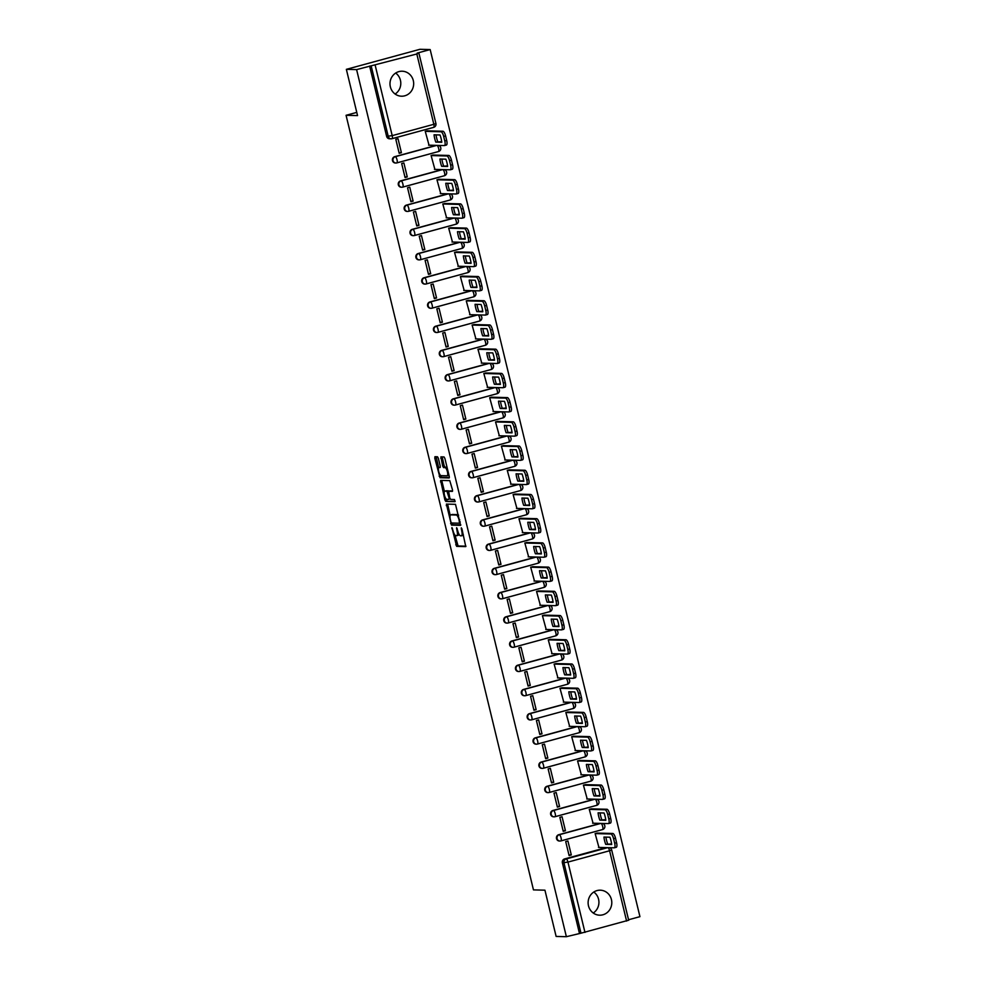 <?xml version="1.0" encoding="UTF-8"?>
<svg xmlns="http://www.w3.org/2000/svg" width="986" height="986" viewBox="0 0 986 986"><rect width="100%" height="100%" fill="white"/><g stroke="black" fill="none" stroke-linecap="round" stroke-linejoin="round"><path stroke-width="1.48" d="M451.933 527.584L456.629 546.367L465.774 546.601L461.941 528.903L461.3 527.83L461.744 530.986A5.041 1.553 -105.2 0 1 461.448 535.805A5.041 1.553 -105.2 0 1 461.312 535.817L460.548 535.792A5.041 1.553 -105.2 0 1 457.75 530.875L456.629 527.707L457.048 530.862A5.041 1.553 -105.2 0 1 456.752 535.681A5.041 1.553 -105.2 0 1 456.604 535.694L455.852 535.681A5.041 1.553 -105.2 0 1 453.055 530.764L451.933 527.584M390.357 86.842A12.51 11.844 91.5 0 0 401.512 96.209A12.51 11.844 91.5 0 0 413.307 80.581A12.51 11.844 91.5 0 0 402.152 71.214A12.51 11.844 91.5 0 0 390.357 86.842M395.657 73.05A12.51 11.844 -88.5 0 1 400.427 80.26A12.51 11.844 -88.5 0 1 395.127 94.04M588.482 905.814A12.51 11.844 91.5 0 0 599.636 915.193A12.51 11.844 91.5 0 0 611.431 899.565A12.51 11.844 91.5 0 0 600.277 890.185A12.51 11.844 91.5 0 0 588.482 905.814M593.794 892.034A12.51 11.844 -88.5 0 1 598.564 899.232A12.51 11.844 -88.5 0 1 593.252 913.011M438.363 458.305L437.488 456.777L434.937 456.703L434.801 458.219L440.027 477.729L449.16 477.964L449.259 476.46L444.908 458.478L444.033 456.937L440.902 456.863L442.677 466.07L443.552 467.598L445.08 467.635A4.215 1.306 -105.2 0 1 447.373 471.567A4.215 1.306 -105.2 0 1 447.176 475.782A4.215 1.306 -105.2 0 1 447.052 475.794L441.062 475.634A4.215 1.306 -105.2 0 1 438.77 471.715A4.215 1.306 -105.2 0 1 438.967 467.5A4.215 1.306 -105.2 0 1 439.09 467.487L440.138 467.512L440.224 465.996L438.363 458.305M566.371 936.7L556.129 936.441L544.938 890.185L533.463 889.89L346.061 115.3L357.548 115.596L346.357 69.34L356.599 69.612L566.371 936.7L580.988 933.187L563.98 862.873A3.204 3.032 -88.5 0 1 566.174 858.966L607.733 847.652M446.399 504.092L451.489 525.119L460.635 525.341L455.495 504.327L446.399 504.092M446.239 499.027L444.883 499.89L440.619 480.404L449.764 480.626L452.5 489.857L452.414 491.373L448.63 491.287L449.776 497.893L450.651 499.434L454.484 499.532L455.039 501.652M455.002 501.664L445.758 501.43L444.883 499.89M346.357 69.34L419.913 49.3L430.167 49.559L639.939 916.66L628.55 919.753M356.599 69.612L416.819 53.983L418.914 53.195L417.14 53.108L430.167 49.559M579.398 933.15L562.39 862.836A3.204 3.032 -88.5 0 1 564.571 858.929L606.131 847.603M628.513 920.246L580.988 933.187M597.368 833.084L595.137 833.564L598.921 847.418M571.301 854.948L567.911 840.972L565.705 841.576L569.095 855.552L571.301 854.948L568.934 854.887M565.434 830.73L562.057 816.765L559.851 817.357L563.228 831.334L565.434 830.73L563.068 830.668M591.514 808.865L589.271 809.346L593.054 823.199M559.58 806.511L556.203 792.547L553.996 793.151L557.373 807.115L559.58 806.511L557.213 806.449M585.647 784.646L583.416 785.127L587.2 798.993M553.725 782.305L550.336 768.328L548.13 768.932L551.519 782.896L553.725 782.305L551.359 782.243M579.793 760.44L577.562 760.909L581.346 774.774M547.859 758.086L544.482 744.11L542.275 744.713L545.652 758.69L547.859 758.086L545.492 758.024M573.938 736.222L571.695 736.702L575.479 750.556M542.004 733.867L538.627 719.903L536.421 720.495L539.798 734.471L542.004 733.867L539.638 733.806M568.072 712.003L565.841 712.484L569.625 726.349M536.15 709.649L532.76 695.685L530.554 696.289L533.944 710.253L536.15 709.649L533.783 709.6M562.217 687.784L559.986 688.265L563.77 702.131M530.283 685.443L526.906 671.466L524.7 672.07L528.077 686.046L530.283 685.443L527.917 685.381M556.363 663.578L554.12 664.059L557.916 677.912M524.429 661.224L521.052 647.26L518.846 647.851L522.223 661.828L524.429 661.224L522.062 661.162M550.496 639.359L548.265 639.84L552.049 653.693M518.574 637.005L515.197 623.041L512.979 623.645L516.368 637.609L518.574 637.005L516.208 636.944M544.642 615.141L542.411 615.621L546.195 629.487M512.708 612.799L509.331 598.822L507.124 599.426L510.501 613.391L512.708 612.799L510.341 612.737M538.787 590.922L536.544 591.403L540.34 605.268M506.853 588.58L503.476 574.604L501.27 575.208L504.647 589.184L506.853 588.58L504.487 588.519M532.933 566.716L530.69 567.196L534.474 581.05M500.999 564.362L497.622 550.398L495.416 550.989L498.793 564.966L500.999 564.362L498.633 564.3M527.066 542.497L524.835 542.978L528.619 556.831M495.132 540.143L491.755 526.179L489.549 526.783L492.926 540.747L495.132 540.143L492.766 540.082M521.212 518.279L518.969 518.759L522.765 532.625M489.278 515.937L485.901 501.96L483.695 502.564L487.072 516.528L489.278 515.937L486.911 515.875M515.358 494.072L513.114 494.541L516.898 508.406M483.423 491.718L480.046 477.742L477.84 478.346L481.217 492.322L483.423 491.718L481.057 491.657M509.491 469.854L507.26 470.334L511.044 484.188M477.569 467.5L474.18 453.535L471.974 454.127L475.351 468.103L477.569 467.5L475.19 467.438M503.636 445.635L501.393 446.116L505.189 459.969M471.702 443.281L468.325 429.317L466.119 429.921L469.496 443.885L471.702 443.281L469.336 443.219M497.782 421.416L495.539 421.897L499.323 435.763M465.848 419.075L462.471 405.098L460.265 405.702L463.642 419.666L465.848 419.075L463.482 419.013M491.915 397.21L489.685 397.678L493.468 411.544M459.994 394.856L456.604 380.879L454.398 381.483L457.787 395.46L459.994 394.856L457.627 394.794M486.061 372.991L483.83 373.472L487.614 387.325M454.127 370.637L450.75 356.673L448.544 357.277L451.921 371.241L454.127 370.637L451.761 370.576M480.207 348.773L477.964 349.254L481.747 363.119M448.273 346.419L444.896 332.455L442.689 333.058L446.066 347.023L448.273 346.419L445.906 346.369M474.34 324.554L472.109 325.035L475.893 338.901M442.418 322.212L439.029 308.236L436.823 308.84L440.212 322.816L442.418 322.212L440.052 322.151M468.486 300.348L466.255 300.829L470.039 314.682M436.551 297.994L433.174 284.03L430.968 284.621L434.345 298.598L436.551 297.994L434.185 297.932M462.631 276.129L460.388 276.61L464.172 290.463M430.697 273.775L427.32 259.811L425.114 260.415L428.491 274.379L430.697 273.775L428.331 273.714M456.764 251.911L454.534 252.391L458.317 266.257M424.843 249.569L421.453 235.592L419.247 236.196L422.637 250.161L424.843 249.569L422.476 249.507M450.91 227.692L448.679 228.173L452.463 242.038M418.976 225.35L415.599 211.374L413.393 211.978L416.77 225.954L418.976 225.35L416.61 225.289M445.056 203.486L442.813 203.966L446.596 217.82M413.122 201.132L409.745 187.167L407.538 187.759L410.915 201.736L413.122 201.132L410.755 201.07M439.189 179.267L436.958 179.748L440.742 193.601M407.267 176.913L403.878 162.949L401.672 163.553L405.061 177.517L407.267 176.913L404.901 176.851M433.335 155.048L431.104 155.529L434.888 169.395M401.401 152.707L398.024 138.73L395.817 139.334L399.194 153.298L401.401 152.707L399.034 152.645M427.48 130.842L425.237 131.311L429.033 145.176M394.683 156.688L395.25 156.7A3.204 0.986 74.8 0 1 397.038 159.831A3.204 0.986 74.8 0 1 396.84 162.9A3.204 0.986 74.8 0 1 396.754 162.912A3.204 3.032 -88.5 0 1 395.916 163.01L395.349 162.998A3.204 3.032 91.5 0 1 394.683 156.688L436.243 145.361M400.538 180.894L401.105 180.919A3.204 0.986 74.8 0 1 402.892 184.049A3.204 0.986 74.8 0 1 402.707 187.118A3.204 0.986 74.8 0 1 402.608 187.118A3.204 3.032 -88.5 0 1 401.783 187.229L401.216 187.204A3.204 3.032 91.5 0 1 400.538 180.894L442.098 169.58M406.405 205.113L406.971 205.125A3.204 0.986 74.8 0 1 408.746 208.256A3.204 0.986 74.8 0 1 408.561 211.324A3.204 0.986 74.8 0 1 408.475 211.337A3.204 3.032 -88.5 0 1 407.637 211.435L407.07 211.423A3.204 3.032 91.5 0 1 406.405 205.113L447.964 193.786M412.259 229.331L412.826 229.344A3.204 0.986 74.8 0 1 414.613 232.474A3.204 0.986 74.8 0 1 414.416 235.543A3.204 0.986 74.8 0 1 414.33 235.555A3.204 3.032 -88.5 0 1 413.491 235.654L412.924 235.642A3.204 3.032 91.5 0 1 412.259 229.331L453.819 218.005M418.113 253.55L418.68 253.562A3.204 0.986 74.8 0 1 420.467 256.693A3.204 0.986 74.8 0 1 420.282 259.762A3.204 0.986 74.8 0 1 420.184 259.774A3.204 3.032 -88.5 0 1 419.358 259.873L418.791 259.86A3.204 3.032 91.5 0 1 418.113 253.55L459.673 242.223M423.98 277.756L424.547 277.781A3.204 0.986 74.8 0 1 426.322 280.911A3.204 0.986 74.8 0 1 426.137 283.968A3.204 0.986 74.8 0 1 426.051 283.98A3.204 3.032 -88.5 0 1 425.212 284.091L424.646 284.067A3.204 3.032 91.5 0 1 423.98 277.756L465.54 266.442M429.834 301.975L430.401 301.987A3.204 0.986 74.8 0 1 432.176 305.118A3.204 0.986 74.8 0 1 431.991 308.187A3.204 0.986 74.8 0 1 431.905 308.199A3.204 3.032 -88.5 0 1 431.067 308.298L430.5 308.285A3.204 3.032 91.5 0 1 429.834 301.975L471.394 290.648M435.689 326.193L436.256 326.206A3.204 0.986 74.8 0 1 438.043 329.336A3.204 0.986 74.8 0 1 437.858 332.405A3.204 0.986 74.8 0 1 437.759 332.418A3.204 3.032 -88.5 0 1 436.934 332.516L436.367 332.504A3.204 3.032 91.5 0 1 435.689 326.193L477.249 314.867M441.555 350.412L442.122 350.424A3.204 0.986 74.8 0 1 443.897 353.555A3.204 0.986 74.8 0 1 443.712 356.624A3.204 0.986 74.8 0 1 443.614 356.636A3.204 3.032 -88.5 0 1 442.788 356.735L442.221 356.722A3.204 3.032 91.5 0 1 441.555 350.412L483.103 339.085M447.41 374.618L447.977 374.631A3.204 0.986 74.8 0 1 449.752 377.774A3.204 0.986 74.8 0 1 449.567 380.83A3.204 0.986 74.8 0 1 449.48 380.842A3.204 3.032 -88.5 0 1 448.642 380.941L448.075 380.929A3.204 3.032 91.5 0 1 447.41 374.618L488.97 363.304M453.264 398.837L453.831 398.849A3.204 0.986 74.8 0 1 455.618 401.98A3.204 0.986 74.8 0 1 455.433 405.049A3.204 0.986 74.8 0 1 455.335 405.061A3.204 3.032 -88.5 0 1 454.509 405.16L453.942 405.147A3.204 3.032 91.5 0 1 453.264 398.837L494.824 387.51M459.131 423.056L459.698 423.068A3.204 0.986 74.8 0 1 461.473 426.198A3.204 0.986 74.8 0 1 461.288 429.267A3.204 0.986 74.8 0 1 461.189 429.28A3.204 3.032 -88.5 0 1 460.363 429.378L459.796 429.366A3.204 3.032 91.5 0 1 459.131 423.056L500.678 411.729M464.985 447.274L465.552 447.287A3.204 0.986 74.8 0 1 467.327 450.417A3.204 0.986 74.8 0 1 467.142 453.486A3.204 0.986 74.8 0 1 467.056 453.486A3.204 3.032 -88.5 0 1 466.218 453.597L465.651 453.572A3.204 3.032 91.5 0 1 464.985 447.274L506.545 435.948M470.84 471.481L471.407 471.493A3.204 0.986 74.8 0 1 473.194 474.623A3.204 0.986 74.8 0 1 473.009 477.692A3.204 0.986 74.8 0 1 472.91 477.705A3.204 3.032 -88.5 0 1 472.072 477.803L471.518 477.791A3.204 3.032 91.5 0 1 470.84 471.481L512.4 460.154M476.706 495.699L477.273 495.711A3.204 0.986 74.8 0 1 479.048 498.842A3.204 0.986 74.8 0 1 478.863 501.911A3.204 0.986 74.8 0 1 478.765 501.923A3.204 3.032 -88.5 0 1 477.939 502.022L477.372 502.01A3.204 3.032 91.5 0 1 476.706 495.699L518.254 484.372M482.561 519.918L483.128 519.93A3.204 0.986 74.8 0 1 484.902 523.061A3.204 0.986 74.8 0 1 484.718 526.13A3.204 0.986 74.8 0 1 484.631 526.142A3.204 3.032 -88.5 0 1 483.793 526.241L483.226 526.228A3.204 3.032 91.5 0 1 482.561 519.918L524.121 508.591M488.415 544.124L488.982 544.149A3.204 0.986 74.8 0 1 490.769 547.279A3.204 0.986 74.8 0 1 490.572 550.348A3.204 0.986 74.8 0 1 490.486 550.348A3.204 3.032 -88.5 0 1 489.648 550.459L489.081 550.434A3.204 3.032 91.5 0 1 488.415 544.124L529.975 532.81M494.282 568.343L494.836 568.355A3.204 0.986 74.8 0 1 496.624 571.486A3.204 0.986 74.8 0 1 496.439 574.555A3.204 0.986 74.8 0 1 496.34 574.567A3.204 3.032 -88.5 0 1 495.514 574.665L494.947 574.653A3.204 3.032 91.5 0 1 494.282 568.343L535.829 557.016M500.136 592.561L500.703 592.574A3.204 0.986 74.8 0 1 502.478 595.704A3.204 0.986 74.8 0 1 502.293 598.773A3.204 0.986 74.8 0 1 502.207 598.785A3.204 3.032 -88.5 0 1 501.369 598.884L500.802 598.872A3.204 3.032 91.5 0 1 500.136 592.561L541.696 581.235M505.991 616.78L506.557 616.792A3.204 0.986 74.8 0 1 508.345 619.923A3.204 0.986 74.8 0 1 508.147 622.992A3.204 0.986 74.8 0 1 508.061 623.004A3.204 3.032 -88.5 0 1 507.223 623.103L506.656 623.09A3.204 3.032 91.5 0 1 505.991 616.78L547.55 605.453M511.845 640.986L512.412 641.011A3.204 0.986 74.8 0 1 514.199 644.141A3.204 0.986 74.8 0 1 514.014 647.198A3.204 0.986 74.8 0 1 513.916 647.21A3.204 3.032 -88.5 0 1 513.09 647.321L512.523 647.297A3.204 3.032 91.5 0 1 511.845 640.986L553.405 629.672M517.712 665.205L518.279 665.217A3.204 0.986 74.8 0 1 520.053 668.348A3.204 0.986 74.8 0 1 519.869 671.417A3.204 0.986 74.8 0 1 519.782 671.429A3.204 3.032 -88.5 0 1 518.944 671.528L518.377 671.515A3.204 3.032 91.5 0 1 517.712 665.205L559.272 653.878M523.566 689.424L524.133 689.436A3.204 0.986 74.8 0 1 525.92 692.566A3.204 0.986 74.8 0 1 525.723 695.635A3.204 0.986 74.8 0 1 525.637 695.648A3.204 3.032 -88.5 0 1 524.798 695.746L524.232 695.734A3.204 3.032 91.5 0 1 523.566 689.424L565.126 678.097M529.42 713.642L529.987 713.654A3.204 0.986 74.8 0 1 531.774 716.785A3.204 0.986 74.8 0 1 531.59 719.854A3.204 0.986 74.8 0 1 531.491 719.866A3.204 3.032 -88.5 0 1 530.665 719.965L530.098 719.953A3.204 3.032 91.5 0 1 529.42 713.642L570.98 702.315M535.287 737.848L535.854 737.861A3.204 0.986 74.8 0 1 537.629 740.991A3.204 0.986 74.8 0 1 537.444 744.06A3.204 0.986 74.8 0 1 537.358 744.073A3.204 3.032 -88.5 0 1 536.52 744.171L535.953 744.159A3.204 3.032 91.5 0 1 535.287 737.848L576.847 726.534M541.141 762.067L541.708 762.079A3.204 0.986 74.8 0 1 543.496 765.21A3.204 0.986 74.8 0 1 543.298 768.279A3.204 0.986 74.8 0 1 543.212 768.291A3.204 3.032 -88.5 0 1 542.374 768.39L541.807 768.377A3.204 3.032 91.5 0 1 541.141 762.067L582.701 750.74M546.996 786.286L547.563 786.298A3.204 0.986 74.8 0 1 549.35 789.429A3.204 0.986 74.8 0 1 549.165 792.497A3.204 0.986 74.8 0 1 549.066 792.51A3.204 3.032 -88.5 0 1 548.241 792.608L547.674 792.596A3.204 3.032 91.5 0 1 546.996 786.286L588.556 774.959M552.863 810.492L553.429 810.517A3.204 0.986 74.8 0 1 555.204 813.647A3.204 0.986 74.8 0 1 555.019 816.716A3.204 0.986 74.8 0 1 554.933 816.716A3.204 3.032 -88.5 0 1 554.095 816.827L553.528 816.802A3.204 3.032 91.5 0 1 552.863 810.492L594.422 799.178M558.717 834.711L559.284 834.723A3.204 0.986 74.8 0 1 561.059 837.853A3.204 0.986 74.8 0 1 560.874 840.922A3.204 0.986 74.8 0 1 560.788 840.935A3.204 3.032 -88.5 0 1 559.949 841.033L559.382 841.021A3.204 3.032 91.5 0 1 558.717 834.711L600.277 823.384M346.061 115.3L356.772 112.392M369.627 66.062L386.635 136.376A3.204 3.032 91.5 0 0 389.495 138.779L391.097 138.816A3.204 3.032 -88.5 0 1 388.237 136.413L371.217 66.099M458.083 535.299A5.041 1.553 -105.2 0 0 458.219 535.275A5.041 1.553 -105.2 0 0 458.872 533.981M462.779 535.41A5.041 1.553 -105.2 0 0 462.927 535.398A5.041 1.553 -105.2 0 0 463.395 534.88M454.965 535.102L458.096 545.973L465.971 546.17M452.044 523.011L452.956 524.712L460.832 524.922M447.619 504.117L450.208 515.407M450.91 521.927L451.526 522.999L459.513 523.209L459.069 519.942A5.041 1.553 -105.2 0 0 456.271 515.025L450.824 514.877A5.041 1.553 -105.2 0 0 450.676 514.902A5.041 1.553 -105.2 0 0 450.38 519.708L450.91 521.927M458.626 515.185A5.041 1.553 -105.2 0 0 457.75 514.618L456.271 515.025M452.007 514.556A5.041 1.553 -105.2 0 1 452.143 514.495A5.041 1.553 -105.2 0 1 452.291 514.482L457.75 514.618M444.415 491.459L441.999 481.513L440.532 481.907M441.888 480.428L441.999 481.513M452.611 490.942L450.06 490.905M455.187 501.233L445.758 501.43M444.846 491.176A4.215 1.306 -105.2 0 0 444.723 491.201A4.215 1.306 -105.2 0 0 444.526 495.416A4.215 1.306 -105.2 0 0 446.818 499.335L448.975 499.384L449.061 497.881L446.954 491.238L444.846 491.176L446.313 490.781A4.215 1.306 -105.2 0 0 446.202 490.794A4.215 1.306 -105.2 0 0 446.091 490.843M448.852 491.225L446.954 491.238M446.313 490.781L448.433 490.831M446.35 499.483L447.225 501.024M447.287 475.733L448.519 475.388A4.215 1.306 -105.2 0 0 448.642 475.375A4.215 1.306 -105.2 0 0 448.938 475.141M447.089 467.524A4.215 1.306 -105.2 0 0 446.547 467.241L445.08 467.635M442.172 456.888L444.144 465.663L445.019 467.204L446.547 467.241M440.52 475.363L441.494 477.335L449.37 477.532M436.157 456.74L438.671 467.746M605.712 844.349L611.677 844.509A10.02 3.094 -105.2 0 0 609.903 837.213L603.937 837.065A10.02 3.094 -105.2 0 0 605.712 844.349L611.603 843.93M598.477 847.405L614.241 847.812A4.807 1.491 -105.2 0 0 614.377 847.8A4.807 1.491 -105.2 0 0 614.66 843.19L613.575 838.692A4.807 1.491 -105.2 0 0 610.901 833.996L595.137 833.589M605.922 837.114A10.02 3.094 -105.2 0 0 607.622 843.831M596.937 833.071L612.811 833.478A4.807 1.491 74.8 0 1 615.486 838.174L616.57 842.673A4.807 1.491 74.8 0 1 616.287 847.27A4.807 1.491 74.8 0 1 616.151 847.294M599.845 820.142L605.811 820.29A10.02 3.094 -105.2 0 0 604.048 812.994L598.083 812.846A10.02 3.094 -105.2 0 0 599.845 820.142L605.749 819.723M592.623 823.199L608.387 823.593A4.807 1.491 -105.2 0 0 608.522 823.581A4.807 1.491 -105.2 0 0 608.806 818.984L607.709 814.473A4.807 1.491 -105.2 0 0 605.047 809.777L589.283 809.383M600.067 812.895A10.02 3.094 -105.2 0 0 601.768 819.612M591.07 808.853L606.957 809.26A4.807 1.491 74.8 0 1 609.619 813.955L610.716 818.454A4.807 1.491 74.8 0 1 610.433 823.063A4.807 1.491 74.8 0 1 610.297 823.076M593.991 795.924L599.956 796.072A10.02 3.094 -105.2 0 0 598.194 788.775L592.229 788.627A10.02 3.094 -105.2 0 0 593.991 795.924L599.882 795.505M586.769 798.98L602.52 799.387A4.807 1.491 -105.2 0 0 602.668 799.363A4.807 1.491 -105.2 0 0 602.939 794.765L601.854 790.267A4.807 1.491 -105.2 0 0 599.18 785.571L583.429 785.164M594.213 788.677A10.02 3.094 -105.2 0 0 595.901 795.406M585.216 784.634L601.09 785.041A4.807 1.491 74.8 0 1 603.765 789.737L604.862 794.248A4.807 1.491 74.8 0 1 604.578 798.845A4.807 1.491 74.8 0 1 604.443 798.857M588.137 771.705L594.102 771.865A10.02 3.094 -105.2 0 0 592.327 764.569L586.374 764.409A10.02 3.094 -105.2 0 0 588.137 771.705L594.028 771.286M580.902 774.762L596.666 775.169A4.807 1.491 -105.2 0 0 596.801 775.156A4.807 1.491 -105.2 0 0 597.085 770.547L596 766.048A4.807 1.491 -105.2 0 0 593.325 761.352L577.562 760.945M588.346 764.458A10.02 3.094 -105.2 0 0 590.047 771.188M579.361 760.428L595.236 760.835A4.807 1.491 74.8 0 1 597.91 765.53L598.995 770.029A4.807 1.491 74.8 0 1 598.712 774.626A4.807 1.491 74.8 0 1 598.576 774.651M582.27 747.499L588.235 747.647A10.02 3.094 -105.2 0 0 586.473 740.35L580.507 740.203A10.02 3.094 -105.2 0 0 582.27 747.499L588.174 747.08M575.048 750.543L590.811 750.95A4.807 1.491 -105.2 0 0 590.947 750.938A4.807 1.491 -105.2 0 0 591.23 746.328L590.133 741.829A4.807 1.491 -105.2 0 0 587.471 737.134L571.707 736.727M582.492 740.252A10.02 3.094 -105.2 0 0 584.193 746.969M573.495 736.209L589.381 736.616A4.807 1.491 74.8 0 1 592.056 741.312L593.141 745.81A4.807 1.491 74.8 0 1 592.857 750.42A4.807 1.491 74.8 0 1 592.722 750.432M576.416 723.28L582.381 723.428A10.02 3.094 -105.2 0 0 580.618 716.132L574.653 715.984A10.02 3.094 -105.2 0 0 576.416 723.28L582.307 722.861M569.193 726.337L584.944 726.731A4.807 1.491 -105.2 0 0 585.092 726.719A4.807 1.491 -105.2 0 0 585.364 722.122L584.279 717.623A4.807 1.491 -105.2 0 0 581.604 712.915L565.853 712.521M576.637 716.033A10.02 3.094 -105.2 0 0 578.326 722.763M567.64 711.991L583.515 712.397A4.807 1.491 74.8 0 1 586.189 717.093L587.286 721.592A4.807 1.491 74.8 0 1 587.003 726.201A4.807 1.491 74.8 0 1 586.867 726.214M570.561 699.062L576.527 699.21A10.02 3.094 -105.2 0 0 574.752 691.925L568.799 691.765A10.02 3.094 -105.2 0 0 570.561 699.062L576.453 698.643M563.339 702.118L579.09 702.525A4.807 1.491 -105.2 0 0 579.226 702.5A4.807 1.491 -105.2 0 0 579.509 697.903L578.425 693.404A4.807 1.491 -105.2 0 0 575.75 688.709L559.986 688.302M570.771 691.815A10.02 3.094 -105.2 0 0 572.472 698.544M561.786 687.772L577.66 688.179A4.807 1.491 74.8 0 1 580.335 692.887L581.42 697.385A4.807 1.491 74.8 0 1 581.136 701.983A4.807 1.491 74.8 0 1 581 701.995M564.695 674.843L570.66 675.003A10.02 3.094 -105.2 0 0 568.897 667.707L562.932 667.547A10.02 3.094 -105.2 0 0 564.695 674.843L570.598 674.424M557.472 677.9L573.236 678.306A4.807 1.491 -105.2 0 0 573.371 678.294A4.807 1.491 -105.2 0 0 573.655 673.684L572.558 669.186A4.807 1.491 -105.2 0 0 569.896 664.49L554.132 664.083M564.916 667.608A10.02 3.094 -105.2 0 0 566.617 674.325M555.919 663.566L571.806 663.972A4.807 1.491 74.8 0 1 574.481 668.668L575.565 673.167A4.807 1.491 74.8 0 1 575.282 677.764A4.807 1.491 74.8 0 1 575.146 677.789M558.84 650.637L564.805 650.785A10.02 3.094 -105.2 0 0 563.043 643.488L557.078 643.34A10.02 3.094 -105.2 0 0 558.84 650.637L564.731 650.218M551.618 653.681L567.369 654.088A4.807 1.491 -105.2 0 0 567.517 654.075A4.807 1.491 -105.2 0 0 567.788 649.478L566.703 644.967A4.807 1.491 -105.2 0 0 564.029 640.271L548.278 639.877M559.062 643.39A10.02 3.094 -105.2 0 0 560.751 650.107M550.065 639.347L565.939 639.754A4.807 1.491 74.8 0 1 568.614 644.45L569.711 648.948A4.807 1.491 74.8 0 1 569.427 653.558A4.807 1.491 74.8 0 1 569.292 653.57M552.986 626.418L558.951 626.566A10.02 3.094 -105.2 0 0 557.189 619.27L551.223 619.122A10.02 3.094 -105.2 0 0 552.986 626.418L558.877 625.999M545.763 629.475L561.515 629.869A4.807 1.491 -105.2 0 0 561.65 629.857A4.807 1.491 -105.2 0 0 561.934 625.26L560.849 620.761A4.807 1.491 -105.2 0 0 558.175 616.065L542.411 615.658M553.195 619.171A10.02 3.094 -105.2 0 0 554.896 625.9M544.21 615.128L560.085 615.535A4.807 1.491 74.8 0 1 562.76 620.231L563.844 624.742A4.807 1.491 74.8 0 1 563.573 629.339A4.807 1.491 74.8 0 1 563.425 629.351M547.131 602.199L553.084 602.36A10.02 3.094 -105.2 0 0 551.322 595.063L545.357 594.903A10.02 3.094 -105.2 0 0 547.131 602.199L553.023 601.78M539.897 605.256L555.66 605.663A4.807 1.491 -105.2 0 0 555.796 605.638A4.807 1.491 -105.2 0 0 556.079 601.041L554.982 596.542A4.807 1.491 -105.2 0 0 552.32 591.846L536.557 591.44M547.341 594.952A10.02 3.094 -105.2 0 0 549.042 601.682M538.356 590.922L554.231 591.329A4.807 1.491 74.8 0 1 556.905 596.025L557.99 600.523A4.807 1.491 74.8 0 1 557.706 605.121A4.807 1.491 74.8 0 1 557.571 605.133M541.265 577.981L547.23 578.141A10.02 3.094 -105.2 0 0 545.468 570.845L539.502 570.684A10.02 3.094 -105.2 0 0 541.265 577.981L547.168 577.562M534.042 581.037L549.806 581.444A4.807 1.491 -105.2 0 0 549.941 581.432A4.807 1.491 -105.2 0 0 550.213 576.822L549.128 572.324A4.807 1.491 -105.2 0 0 546.454 567.628L530.702 567.221M541.487 570.746A10.02 3.094 -105.2 0 0 543.175 577.463M532.489 566.703L548.376 567.11A4.807 1.491 74.8 0 1 551.038 571.806L552.135 576.305A4.807 1.491 74.8 0 1 551.852 580.902A4.807 1.491 74.8 0 1 551.716 580.927M535.41 553.775L541.376 553.922A10.02 3.094 -105.2 0 0 539.613 546.626L533.648 546.478A10.02 3.094 -105.2 0 0 535.41 553.775L541.302 553.356M528.188 556.831L543.939 557.226A4.807 1.491 -105.2 0 0 544.075 557.213A4.807 1.491 -105.2 0 0 544.358 552.616L543.274 548.105A4.807 1.491 -105.2 0 0 540.599 543.409L524.835 543.015M535.62 546.527A10.02 3.094 -105.2 0 0 537.321 553.245M526.635 542.485L542.51 542.892A4.807 1.491 74.8 0 1 545.184 547.587L546.269 552.086A4.807 1.491 74.8 0 1 545.997 556.696A4.807 1.491 74.8 0 1 545.85 556.708M529.556 529.556L535.509 529.704A10.02 3.094 -105.2 0 0 533.746 522.407L527.781 522.26A10.02 3.094 -105.2 0 0 529.556 529.556L535.447 529.137M522.321 532.613L538.085 533.019A4.807 1.491 -105.2 0 0 538.22 532.995A4.807 1.491 -105.2 0 0 538.504 528.397L537.407 523.899A4.807 1.491 -105.2 0 0 534.745 519.203L518.981 518.796M529.765 522.309A10.02 3.094 -105.2 0 0 531.466 529.038M520.781 518.266L536.655 518.673A4.807 1.491 74.8 0 1 539.33 523.369L540.414 527.88A4.807 1.491 74.8 0 1 540.131 532.477A4.807 1.491 74.8 0 1 539.995 532.489M523.689 505.337L529.655 505.498A10.02 3.094 -105.2 0 0 527.892 498.201L521.927 498.041A10.02 3.094 -105.2 0 0 523.689 505.337L529.593 504.918M516.467 508.394L532.23 508.801A4.807 1.491 -105.2 0 0 532.366 508.776A4.807 1.491 -105.2 0 0 532.65 504.179L531.553 499.68A4.807 1.491 -105.2 0 0 528.878 494.984L513.127 494.578M523.911 498.09A10.02 3.094 -105.2 0 0 525.6 504.82M514.914 494.06L530.801 494.467A4.807 1.491 74.8 0 1 533.463 499.162L534.56 503.661A4.807 1.491 74.8 0 1 534.276 508.258A4.807 1.491 74.8 0 1 534.141 508.283M517.835 481.119L523.8 481.279A10.02 3.094 -105.2 0 0 522.038 473.983L516.072 473.835A10.02 3.094 -105.2 0 0 517.835 481.119L523.726 480.7M510.612 484.175L526.364 484.582A4.807 1.491 -105.2 0 0 526.499 484.57A4.807 1.491 -105.2 0 0 526.783 479.96L525.698 475.462A4.807 1.491 -105.2 0 0 523.024 470.766L507.26 470.359M518.044 473.884A10.02 3.094 -105.2 0 0 519.745 480.601M509.059 469.841L524.934 470.248A4.807 1.491 74.8 0 1 527.609 474.944L528.693 479.442A4.807 1.491 74.8 0 1 528.422 484.04A4.807 1.491 74.8 0 1 528.274 484.064M511.98 456.912L517.933 457.06A10.02 3.094 -105.2 0 0 516.171 449.764L510.206 449.616A10.02 3.094 -105.2 0 0 511.98 456.912L517.872 456.493M504.746 459.969L520.509 460.363A4.807 1.491 -105.2 0 0 520.645 460.351A4.807 1.491 -105.2 0 0 520.928 455.754L519.844 451.243A4.807 1.491 -105.2 0 0 517.169 446.547L501.406 446.153M512.19 449.665A10.02 3.094 -105.2 0 0 513.891 456.382M503.205 445.623L519.08 446.029A4.807 1.491 74.8 0 1 521.754 450.725L522.839 455.224A4.807 1.491 74.8 0 1 522.555 459.833A4.807 1.491 74.8 0 1 522.42 459.846M506.114 432.694L512.079 432.842A10.02 3.094 -105.2 0 0 510.317 425.545L504.351 425.397A10.02 3.094 -105.2 0 0 506.114 432.694L512.017 432.275M498.891 435.75L514.655 436.157A4.807 1.491 -105.2 0 0 514.791 436.132A4.807 1.491 -105.2 0 0 515.074 431.535L513.977 427.037A4.807 1.491 -105.2 0 0 511.303 422.341L495.551 421.934M506.336 425.447A10.02 3.094 -105.2 0 0 508.024 432.176M497.338 421.404L513.225 421.811A4.807 1.491 74.8 0 1 515.888 426.507L516.984 431.018A4.807 1.491 74.8 0 1 516.701 435.615A4.807 1.491 74.8 0 1 516.565 435.627M500.259 408.475L506.225 408.635A10.02 3.094 -105.2 0 0 504.462 401.339L498.497 401.179A10.02 3.094 -105.2 0 0 500.259 408.475L506.151 408.056M493.037 411.532L508.788 411.938A4.807 1.491 -105.2 0 0 508.924 411.926A4.807 1.491 -105.2 0 0 509.207 407.317L508.123 402.818A4.807 1.491 -105.2 0 0 505.448 398.122L489.697 397.715M500.469 401.228A10.02 3.094 -105.2 0 0 502.17 407.957M491.484 397.198L507.359 397.605A4.807 1.491 74.8 0 1 510.033 402.3L511.118 406.799A4.807 1.491 74.8 0 1 510.847 411.396A4.807 1.491 74.8 0 1 510.699 411.421M494.405 384.269L500.37 384.417A10.02 3.094 -105.2 0 0 498.596 377.12L492.63 376.972A10.02 3.094 -105.2 0 0 494.405 384.269L500.296 383.85M487.17 387.313L502.934 387.72A4.807 1.491 -105.2 0 0 503.07 387.708A4.807 1.491 -105.2 0 0 503.353 383.11L502.268 378.599A4.807 1.491 -105.2 0 0 499.594 373.904L483.83 373.497M494.615 377.022A10.02 3.094 -105.2 0 0 496.315 383.739M485.63 372.979L501.504 373.386A4.807 1.491 74.8 0 1 504.179 378.082L505.263 382.58A4.807 1.491 74.8 0 1 504.98 387.19A4.807 1.491 74.8 0 1 504.844 387.202M488.538 360.05L494.504 360.198A10.02 3.094 -105.2 0 0 492.741 352.902L486.776 352.754A10.02 3.094 -105.2 0 0 488.538 360.05L494.442 359.631M481.316 363.107L497.08 363.501A4.807 1.491 -105.2 0 0 497.215 363.489A4.807 1.491 -105.2 0 0 497.499 358.892L496.402 354.393A4.807 1.491 -105.2 0 0 493.74 349.697L477.976 349.29M488.76 352.803A10.02 3.094 -105.2 0 0 490.449 359.533M479.763 348.761L495.65 349.167A4.807 1.491 74.8 0 1 498.312 353.863L499.409 358.374A4.807 1.491 74.8 0 1 499.126 362.971A4.807 1.491 74.8 0 1 498.99 362.984M482.684 335.832L488.649 335.98A10.02 3.094 -105.2 0 0 486.887 328.695L480.921 328.535A10.02 3.094 -105.2 0 0 482.684 335.832L488.575 335.413M475.462 338.888L491.213 339.295A4.807 1.491 -105.2 0 0 491.361 339.27A4.807 1.491 -105.2 0 0 491.632 334.673L490.547 330.174A4.807 1.491 -105.2 0 0 487.873 325.479L472.121 325.072M482.906 328.584A10.02 3.094 -105.2 0 0 484.594 335.314M473.909 324.542L489.783 324.949A4.807 1.491 74.8 0 1 492.458 329.657L493.542 334.155A4.807 1.491 74.8 0 1 493.271 338.753A4.807 1.491 74.8 0 1 493.136 338.765M476.83 311.613L482.795 311.773A10.02 3.094 -105.2 0 0 481.02 304.477L475.055 304.317A10.02 3.094 -105.2 0 0 476.83 311.613L482.721 311.194M469.595 314.67L485.358 315.076A4.807 1.491 -105.2 0 0 485.494 315.064A4.807 1.491 -105.2 0 0 485.778 310.454L484.693 305.956A4.807 1.491 -105.2 0 0 482.018 301.26L466.255 300.853M477.039 304.378A10.02 3.094 -105.2 0 0 478.74 311.095M468.054 300.336L483.929 300.742A4.807 1.491 74.8 0 1 486.603 305.438L487.688 309.937A4.807 1.491 74.8 0 1 487.404 314.534A4.807 1.491 74.8 0 1 487.269 314.559M470.963 287.407L476.928 287.555A10.02 3.094 -105.2 0 0 475.166 280.258L469.2 280.11A10.02 3.094 -105.2 0 0 470.963 287.407L476.867 286.988M463.74 290.451L479.504 290.858A4.807 1.491 -105.2 0 0 479.64 290.845A4.807 1.491 -105.2 0 0 479.923 286.248L478.826 281.737A4.807 1.491 -105.2 0 0 476.164 277.041L460.4 276.647M471.185 280.16A10.02 3.094 -105.2 0 0 472.886 286.877M462.188 276.117L478.074 276.524A4.807 1.491 74.8 0 1 480.737 281.22L481.834 285.718A4.807 1.491 74.8 0 1 481.55 290.328A4.807 1.491 74.8 0 1 481.414 290.34M465.109 263.188L471.074 263.336A10.02 3.094 -105.2 0 0 469.311 256.04L463.346 255.892A10.02 3.094 -105.2 0 0 465.109 263.188L471 262.769M457.886 266.245L473.637 266.639A4.807 1.491 -105.2 0 0 473.785 266.627A4.807 1.491 -105.2 0 0 474.056 262.029L472.972 257.531A4.807 1.491 -105.2 0 0 470.297 252.835L454.546 252.428M465.33 255.941A10.02 3.094 -105.2 0 0 467.019 262.67M456.333 251.898L472.208 252.305A4.807 1.491 74.8 0 1 474.882 257.001L475.967 261.512A4.807 1.491 74.8 0 1 475.696 266.109A4.807 1.491 74.8 0 1 475.56 266.121M459.254 238.969L465.219 239.13A10.02 3.094 -105.2 0 0 463.445 231.833L457.492 231.673A10.02 3.094 -105.2 0 0 459.254 238.969L465.145 238.55M452.019 242.026L467.783 242.433A4.807 1.491 -105.2 0 0 467.919 242.408A4.807 1.491 -105.2 0 0 468.202 237.811L467.117 233.312A4.807 1.491 -105.2 0 0 464.443 228.616L448.679 228.21M459.464 231.722A10.02 3.094 -105.2 0 0 461.165 238.452M450.479 227.692L466.353 228.099A4.807 1.491 74.8 0 1 469.028 232.795L470.112 237.293A4.807 1.491 74.8 0 1 469.829 241.89A4.807 1.491 74.8 0 1 469.693 241.903M453.387 214.751L459.353 214.911A10.02 3.094 -105.2 0 0 457.59 207.615L451.625 207.467A10.02 3.094 -105.2 0 0 453.387 214.751L459.291 214.332M446.165 217.807L461.929 218.214A4.807 1.491 -105.2 0 0 462.064 218.202A4.807 1.491 -105.2 0 0 462.348 213.592L461.251 209.094A4.807 1.491 -105.2 0 0 458.589 204.398L442.825 203.991M453.609 207.516A10.02 3.094 -105.2 0 0 455.31 214.233M444.612 203.473L460.499 203.88A4.807 1.491 74.8 0 1 463.161 208.576L464.258 213.075A4.807 1.491 74.8 0 1 463.975 217.672A4.807 1.491 74.8 0 1 463.839 217.696M447.533 190.544L453.498 190.692A10.02 3.094 -105.2 0 0 451.736 183.396L445.771 183.248A10.02 3.094 -105.2 0 0 447.533 190.544L453.424 190.125M440.311 193.601L456.062 193.995A4.807 1.491 -105.2 0 0 456.21 193.983A4.807 1.491 -105.2 0 0 456.481 189.386L455.396 184.875A4.807 1.491 -105.2 0 0 452.722 180.179L436.971 179.785M447.755 183.297A10.02 3.094 -105.2 0 0 449.443 190.015M438.758 179.255L454.632 179.662A4.807 1.491 74.8 0 1 457.307 184.357L458.404 188.856A4.807 1.491 74.8 0 1 458.12 193.466A4.807 1.491 74.8 0 1 457.985 193.478M441.679 166.326L447.644 166.474A10.02 3.094 -105.2 0 0 445.869 159.177L439.916 159.029A10.02 3.094 -105.2 0 0 441.679 166.326L447.57 165.907M434.456 169.382L450.208 169.789A4.807 1.491 -105.2 0 0 450.343 169.765A4.807 1.491 -105.2 0 0 450.627 165.167L449.542 160.669A4.807 1.491 -105.2 0 0 446.868 155.973L431.104 155.566M441.888 159.079A10.02 3.094 -105.2 0 0 443.589 165.808M432.903 155.036L448.778 155.443A4.807 1.491 74.8 0 1 451.452 160.139L452.537 164.65A4.807 1.491 74.8 0 1 452.254 169.247A4.807 1.491 74.8 0 1 452.118 169.259M435.812 142.107L441.777 142.267A10.02 3.094 -105.2 0 0 440.015 134.971L434.05 134.811A10.02 3.094 -105.2 0 0 435.812 142.107L441.716 141.688M428.59 145.164L444.353 145.571A4.807 1.491 -105.2 0 0 444.489 145.558A4.807 1.491 -105.2 0 0 444.772 140.949L443.675 136.45A4.807 1.491 -105.2 0 0 441.013 131.754L425.249 131.348M436.034 134.86A10.02 3.094 -105.2 0 0 437.735 141.59M427.037 130.83L442.924 131.237A4.807 1.491 74.8 0 1 445.598 135.932L446.683 140.431A4.807 1.491 74.8 0 1 446.399 145.028A4.807 1.491 74.8 0 1 446.264 145.053M452.488 528.471L451.834 528.644M461.892 528.706L461.238 528.89M457.196 528.595L456.543 528.767M375.198 65.322L392.206 135.637L433.84 124.298A3.204 0.986 74.8 0 1 433.655 127.367A3.204 0.986 74.8 0 1 433.557 127.379L392.108 138.669M386.635 136.376L392.206 135.637A3.204 0.986 74.8 0 1 392.021 138.706L433.655 127.367A3.204 3.204 0 0 0 435.923 123.521L433.84 124.298L416.819 53.983M564.571 858.929L566.174 858.966A3.204 0.986 -105.2 0 1 567.948 862.097L584.969 932.423M626.603 921.072L609.582 850.758L567.948 862.097L562.39 862.836M396.927 162.863L438.388 151.561A3.204 0.986 -105.2 0 0 438.474 151.548L396.84 162.9A3.204 3.204 0 0 1 395.916 163.01A3.204 3.032 -88.5 0 1 395.25 156.7L436.81 145.373M402.793 187.081L444.242 175.779A3.204 0.986 -105.2 0 0 444.341 175.767L402.707 187.118A3.204 3.204 0 0 1 401.783 187.229A3.204 3.032 -88.5 0 1 401.105 180.919L442.665 169.592M408.648 211.287L450.109 199.998A3.204 0.986 -105.2 0 0 450.195 199.985L408.561 211.324A3.204 3.204 0 0 1 407.637 211.435A3.204 3.032 -88.5 0 1 406.971 205.125L448.531 193.811M414.502 235.506L455.963 224.204A3.204 0.986 -105.2 0 0 456.05 224.204L414.416 235.543A3.204 3.204 0 0 1 413.491 235.654A3.204 3.032 -88.5 0 1 412.826 229.344L454.386 218.017M420.369 259.725L461.818 248.423A3.204 0.986 -105.2 0 0 461.916 248.41L420.282 259.762A3.204 3.204 0 0 1 419.358 259.873A3.204 3.032 -88.5 0 1 418.68 253.562L460.24 242.236M426.223 283.931L467.672 272.641A3.204 0.986 -105.2 0 0 467.771 272.629L426.137 283.968A3.204 3.204 0 0 1 425.212 284.091A3.204 3.032 -88.5 0 1 424.547 277.781L466.095 266.454M432.078 308.15L473.539 296.86A3.204 0.986 -105.2 0 0 473.625 296.848L431.991 308.187A3.204 3.204 0 0 1 431.067 308.298A3.204 3.032 -88.5 0 1 430.401 301.987L471.961 290.673M437.944 332.368L479.393 321.066A3.204 0.986 -105.2 0 0 479.492 321.066L437.858 332.405A3.204 3.204 0 0 1 436.934 332.516A3.204 3.032 -88.5 0 1 436.256 326.206L477.816 314.879M443.799 356.587L485.248 345.285A3.204 0.986 -105.2 0 0 485.346 345.273L443.712 356.624A3.204 3.204 0 0 1 442.788 356.735A3.204 3.032 -88.5 0 1 442.122 350.424L483.67 339.098M449.653 380.793L491.114 369.503A3.204 0.986 -105.2 0 0 491.201 369.491L449.567 380.83A3.204 3.204 0 0 1 448.642 380.941A3.204 3.032 -88.5 0 1 447.977 374.631L489.537 363.316M455.507 405.012L496.969 393.722A3.204 0.986 -105.2 0 0 497.067 393.71L455.433 405.049A3.204 3.204 0 0 1 454.509 405.16A3.204 3.032 -88.5 0 1 453.831 398.849L495.391 387.523M461.374 429.23L502.823 417.928A3.204 0.986 -105.2 0 0 502.922 417.916L461.288 429.267A3.204 3.204 0 0 1 460.363 429.378A3.204 3.032 -88.5 0 1 459.698 423.068L501.245 411.741M467.228 453.449L508.69 442.147A3.204 0.986 -105.2 0 0 508.776 442.135L467.142 453.486A3.204 3.204 0 0 1 466.218 453.597A3.204 3.032 -88.5 0 1 465.552 447.287L507.112 435.96M473.083 477.655L514.544 466.366A3.204 0.986 -105.2 0 0 514.63 466.353L473.009 477.692A3.204 3.204 0 0 1 472.072 477.803A3.204 3.032 -88.5 0 1 471.407 471.493L512.966 460.179M478.95 501.874L520.398 490.584A3.204 0.986 -105.2 0 0 520.497 490.572L478.863 501.911A3.204 3.204 0 0 1 477.939 502.022A3.204 3.032 -88.5 0 1 477.273 495.711L518.821 484.385M484.804 526.093L526.265 514.791A3.204 0.986 -105.2 0 0 526.351 514.778L484.718 526.13A3.204 3.204 0 0 1 483.793 526.241A3.204 3.032 -88.5 0 1 483.128 519.93L524.688 508.603M490.658 550.299L532.12 539.009A3.204 0.986 -105.2 0 0 532.206 538.997L490.572 550.348A3.204 3.204 0 0 1 489.648 550.459A3.204 3.032 -88.5 0 1 488.982 544.149L530.542 532.822M496.525 574.518L537.974 563.228A3.204 0.986 -105.2 0 0 538.073 563.216L496.439 574.555A3.204 3.204 0 0 1 495.514 574.665A3.204 3.032 -88.5 0 1 494.836 568.355L536.396 557.041M502.379 598.736L543.841 587.434A3.204 0.986 -105.2 0 0 543.927 587.434L502.293 598.773A3.204 3.204 0 0 1 501.369 598.884A3.204 3.032 -88.5 0 1 500.703 592.574L542.263 581.247M508.234 622.955L549.695 611.653A3.204 0.986 -105.2 0 0 549.781 611.64L508.147 622.992A3.204 3.204 0 0 1 507.223 623.103A3.204 3.032 -88.5 0 1 506.557 616.792L548.117 605.466M514.1 647.161L555.549 635.871A3.204 0.986 -105.2 0 0 555.648 635.859L514.014 647.198A3.204 3.204 0 0 1 513.09 647.321A3.204 3.032 -88.5 0 1 512.412 641.011L553.972 629.684M519.955 671.38L561.416 660.09A3.204 0.986 -105.2 0 0 561.502 660.078L519.869 671.417A3.204 3.204 0 0 1 518.944 671.528A3.204 3.032 -88.5 0 1 518.279 665.217L559.838 653.903M525.809 695.598L567.27 684.296A3.204 0.986 -105.2 0 0 567.357 684.284L525.723 695.635A3.204 3.204 0 0 1 524.798 695.746A3.204 3.032 -88.5 0 1 524.133 689.436L565.693 678.109M531.676 719.817L573.125 708.515A3.204 0.986 -105.2 0 0 573.223 708.503L531.59 719.854A3.204 3.204 0 0 1 530.665 719.965A3.204 3.032 -88.5 0 1 529.987 713.654L571.547 702.328M537.53 744.023L578.992 732.734A3.204 0.986 -105.2 0 0 579.078 732.721L537.444 744.06A3.204 3.204 0 0 1 536.52 744.171A3.204 3.032 -88.5 0 1 535.854 737.861L577.414 726.546M543.385 768.242L584.846 756.952A3.204 0.986 -105.2 0 0 584.932 756.94L543.298 768.279A3.204 3.204 0 0 1 542.374 768.39A3.204 3.032 -88.5 0 1 541.708 762.079L583.268 750.753M549.251 792.461L590.7 781.158A3.204 0.986 -105.2 0 0 590.799 781.146L549.165 792.497A3.204 3.204 0 0 1 548.241 792.608A3.204 3.032 -88.5 0 1 547.563 786.298L589.123 774.971M555.106 816.679L596.555 805.377A3.204 0.986 -105.2 0 0 596.653 805.365L555.019 816.716A3.204 3.204 0 0 1 554.095 816.827A3.204 3.032 -88.5 0 1 553.429 810.517L594.977 799.19M560.96 840.885L602.421 829.596A3.204 0.986 -105.2 0 0 602.508 829.583L560.874 840.922A3.204 3.204 0 0 1 559.949 841.033A3.204 3.032 -88.5 0 1 559.284 834.723L600.844 823.409M601.041 823.409A3.204 0.986 74.8 0 1 602.692 826.514A3.204 0.986 -105.2 0 1 602.508 829.583A3.204 3.204 0 0 0 602.692 823.446M595.187 799.19A3.204 0.986 74.8 0 1 596.838 802.296A3.204 0.986 -105.2 0 1 596.653 805.365A3.204 3.204 0 0 0 596.838 799.239M589.332 774.984A3.204 0.986 74.8 0 1 590.984 778.09A3.204 0.986 -105.2 0 1 590.799 781.146A3.204 3.204 0 0 0 590.984 775.021M583.465 750.765A3.204 0.986 74.8 0 1 585.117 753.871A3.204 0.986 -105.2 0 1 584.932 756.94A3.204 3.204 0 0 0 585.129 750.802M577.611 726.546A3.204 0.986 74.8 0 1 579.263 729.652A3.204 0.986 -105.2 0 1 579.078 732.721A3.204 3.204 0 0 0 579.263 726.596M571.757 702.328A3.204 0.986 74.8 0 1 573.408 705.434A3.204 0.986 -105.2 0 1 573.223 708.503A3.204 3.204 0 0 0 573.408 702.377M565.902 678.121A3.204 0.986 74.8 0 1 567.554 681.227A3.204 0.986 -105.2 0 1 567.357 684.284A3.204 3.204 0 0 0 567.554 678.158M560.036 653.903A3.204 0.986 74.8 0 1 561.687 657.009A3.204 0.986 -105.2 0 1 561.502 660.078A3.204 3.204 0 0 0 561.687 653.94M554.181 629.684A3.204 0.986 74.8 0 1 555.833 632.79A3.204 0.986 -105.2 0 1 555.648 635.859A3.204 3.204 0 0 0 555.833 629.734M548.327 605.466A3.204 0.986 74.8 0 1 549.978 608.572A3.204 0.986 -105.2 0 1 549.781 611.64A3.204 3.204 0 0 0 549.978 605.515M542.46 581.259A3.204 0.986 74.8 0 1 544.112 584.365A3.204 0.986 -105.2 0 1 543.927 587.434A3.204 3.204 0 0 0 544.112 581.296M536.606 557.041A3.204 0.986 74.8 0 1 538.257 560.147A3.204 0.986 -105.2 0 1 538.073 563.216A3.204 3.204 0 0 0 538.257 557.078M530.751 532.822A3.204 0.986 74.8 0 1 532.403 535.928A3.204 0.986 -105.2 0 1 532.206 538.997A3.204 3.204 0 0 0 532.403 532.871M524.885 508.616A3.204 0.986 74.8 0 1 526.536 511.709A3.204 0.986 -105.2 0 1 526.351 514.778A3.204 3.204 0 0 0 526.536 508.653M519.03 484.397A3.204 0.986 74.8 0 1 520.682 487.503A3.204 0.986 -105.2 0 1 520.497 490.572A3.204 3.204 0 0 0 520.682 484.434M513.176 460.179A3.204 0.986 74.8 0 1 514.828 463.284A3.204 0.986 -105.2 0 1 514.63 466.353A3.204 3.204 0 0 0 514.828 460.228M507.309 435.96A3.204 0.986 74.8 0 1 508.961 439.066A3.204 0.986 -105.2 0 1 508.776 442.135A3.204 3.204 0 0 0 508.961 436.009M501.455 411.754A3.204 0.986 74.8 0 1 503.106 414.86A3.204 0.986 -105.2 0 1 502.922 417.916A3.204 3.204 0 0 0 503.106 411.791M495.601 387.535A3.204 0.986 74.8 0 1 497.252 390.641A3.204 0.986 -105.2 0 1 497.067 393.71A3.204 3.204 0 0 0 497.252 387.572M489.734 363.316A3.204 0.986 74.8 0 1 491.385 366.422A3.204 0.986 -105.2 0 1 491.201 369.491A3.204 3.204 0 0 0 491.385 363.366M483.88 339.098A3.204 0.986 74.8 0 1 485.531 342.204A3.204 0.986 -105.2 0 1 485.346 345.273A3.204 3.204 0 0 0 485.531 339.147M478.025 314.891A3.204 0.986 74.8 0 1 479.677 317.997A3.204 0.986 -105.2 0 1 479.492 321.066A3.204 3.204 0 0 0 479.677 314.928M472.158 290.673A3.204 0.986 74.8 0 1 473.81 293.779A3.204 0.986 -105.2 0 1 473.625 296.848A3.204 3.204 0 0 0 473.81 290.71M466.304 266.454A3.204 0.986 74.8 0 1 467.956 269.56A3.204 0.986 -105.2 0 1 467.771 272.629A3.204 3.204 0 0 0 467.956 266.503M460.45 242.248A3.204 0.986 74.8 0 1 462.101 245.341A3.204 0.986 -105.2 0 1 461.916 248.41A3.204 3.204 0 0 0 462.101 242.285M454.583 218.029A3.204 0.986 74.8 0 1 456.235 221.135A3.204 0.986 -105.2 0 1 456.05 224.204A3.204 3.204 0 0 0 456.247 218.066M448.729 193.811A3.204 0.986 74.8 0 1 450.38 196.917A3.204 0.986 -105.2 0 1 450.195 199.985A3.204 3.204 0 0 0 450.38 193.848M442.874 169.592A3.204 0.986 74.8 0 1 444.526 172.698A3.204 0.986 -105.2 0 1 444.341 175.767A3.204 3.204 0 0 0 444.526 169.641M437.02 145.386A3.204 0.986 74.8 0 1 438.671 148.492A3.204 0.986 -105.2 0 1 438.474 151.548A3.204 3.204 0 0 0 438.671 145.423M391.923 138.718A3.204 3.032 -88.5 0 1 391.097 138.816A3.204 3.204 0 0 0 392.021 138.706A3.204 0.986 74.8 0 1 391.923 138.718M607.931 847.652A3.204 0.986 -105.2 0 1 609.582 850.758L611.677 849.981A3.204 3.204 0 0 0 609.582 847.689M457.701 530.678L457.048 530.862M462.409 530.801L461.744 530.986M458.096 545.973L456.629 546.367M457.221 544.432L455.754 544.839M452.956 524.712L451.489 525.119M452.081 523.184L450.614 523.578M447.73 505.202L446.264 505.596M460.265 521.964L459.612 522.149M459.735 519.758L459.069 519.942M452.291 514.482L450.824 514.877M450.146 490.88L448.679 491.274M449.727 497.696L449.061 497.881M448.494 492.593L447.829 492.766M440.323 467.154L439.09 467.487M445.019 467.204L443.552 467.598M444.144 465.663L442.677 466.07M442.283 457.972L440.816 458.367M441.494 477.335L440.027 477.729M440.619 475.794L439.152 476.201M436.268 457.812L434.801 458.219M612.811 833.478L610.901 833.996M615.486 838.174L613.575 838.692M616.57 842.673L614.66 843.19M606.957 809.26L605.047 809.777M609.619 813.955L607.709 814.473M610.716 818.454L608.806 818.984M601.09 785.041L599.18 785.571M603.765 789.737L601.854 790.267M604.862 794.248L602.939 794.765M595.236 760.835L593.325 761.352M597.91 765.53L596 766.048M598.995 770.029L597.085 770.547M589.381 736.616L587.471 737.134M592.056 741.312L590.133 741.829M593.141 745.81L591.23 746.328M583.515 712.397L581.604 712.915M586.189 717.093L584.279 717.623M587.286 721.592L585.364 722.122M577.66 688.179L575.75 688.709M580.335 692.887L578.425 693.404M581.42 697.385L579.509 697.903M571.806 663.972L569.896 664.49M574.481 668.668L572.558 669.186M575.565 673.167L573.655 673.684M565.939 639.754L564.029 640.271M568.614 644.45L566.703 644.967M569.711 648.948L567.788 649.478M560.085 615.535L558.175 616.065M562.76 620.231L560.849 620.761M563.844 624.742L561.934 625.26M554.231 591.329L552.32 591.846M556.905 596.025L554.982 596.542M557.99 600.523L556.079 601.041M548.376 567.11L546.454 567.628M551.038 571.806L549.128 572.324M552.135 576.305L550.213 576.822M542.51 542.892L540.599 543.409M545.184 547.587L543.274 548.105M546.269 552.086L544.358 552.616M536.655 518.673L534.745 519.203M539.33 523.369L537.407 523.899M540.414 527.88L538.504 528.397M530.801 494.467L528.878 494.984M533.463 499.162L531.553 499.68M534.56 503.661L532.65 504.179M524.934 470.248L523.024 470.766M527.609 474.944L525.698 475.462M528.693 479.442L526.783 479.96M519.08 446.029L517.169 446.547M521.754 450.725L519.844 451.243M522.839 455.224L520.928 455.754M513.225 421.811L511.303 422.341M515.888 426.507L513.977 427.037M516.984 431.018L515.074 431.535M507.359 397.605L505.448 398.122M510.033 402.3L508.123 402.818M511.118 406.799L509.207 407.317M501.504 373.386L499.594 373.904M504.179 378.082L502.268 378.599M505.263 382.58L503.353 383.11M495.65 349.167L493.74 349.697M498.312 353.863L496.402 354.393M499.409 358.374L497.499 358.892M489.783 324.949L487.873 325.479M492.458 329.657L490.547 330.174M493.542 334.155L491.632 334.673M483.929 300.742L482.018 301.26M486.603 305.438L484.693 305.956M487.688 309.937L485.778 310.454M478.074 276.524L476.164 277.041M480.737 281.22L478.826 281.737M481.834 285.718L479.923 286.248M472.208 252.305L470.297 252.835M474.882 257.001L472.972 257.531M475.967 261.512L474.056 262.029M466.353 228.099L464.443 228.616M469.028 232.795L467.117 233.312M470.112 237.293L468.202 237.811M460.499 203.88L458.589 204.398M463.161 208.576L461.251 209.094M464.258 213.075L462.348 213.592M454.632 179.662L452.722 180.179M457.307 184.357L455.396 184.875M458.404 188.856L456.481 189.386M448.778 155.443L446.868 155.973M451.452 160.139L449.542 160.669M452.537 164.65L450.627 165.167M442.924 131.237L441.013 131.754M445.598 135.932L443.675 136.45M446.683 140.431L444.772 140.949M435.923 123.521L418.914 53.195M628.686 920.295L611.677 849.981M458.219 535.275L456.752 535.681M462.927 535.398L461.448 535.805M452.143 514.495L450.676 514.902M450.097 490.88L448.63 491.287M446.202 490.794L444.723 491.201M440.335 467.13L438.967 467.5M448.642 475.375L447.176 475.782M616.287 847.27L614.377 847.8M610.433 823.063L608.522 823.581M604.578 798.845L602.668 799.363M598.712 774.626L596.801 775.156M592.857 750.42L590.947 750.938M587.003 726.201L585.092 726.719M581.136 701.983L579.226 702.5M575.282 677.764L573.371 678.294M569.427 653.558L567.517 654.075M563.573 629.339L561.65 629.857M557.706 605.121L555.796 605.638M551.852 580.902L549.941 581.432M545.997 556.696L544.075 557.213M540.131 532.477L538.22 532.995M534.276 508.258L532.366 508.776M528.422 484.04L526.499 484.57M522.555 459.833L520.645 460.351M516.701 435.615L514.791 436.132M510.847 411.396L508.924 411.926M504.98 387.19L503.07 387.708M499.126 362.971L497.215 363.489M493.271 338.753L491.361 339.27M487.404 314.534L485.494 315.064M481.55 290.328L479.64 290.845M475.696 266.109L473.785 266.627M469.829 241.89L467.919 242.408M463.975 217.672L462.064 218.202M458.12 193.466L456.21 193.983M452.254 169.247L450.343 169.765M446.399 145.028L444.489 145.558"/></g></svg>
